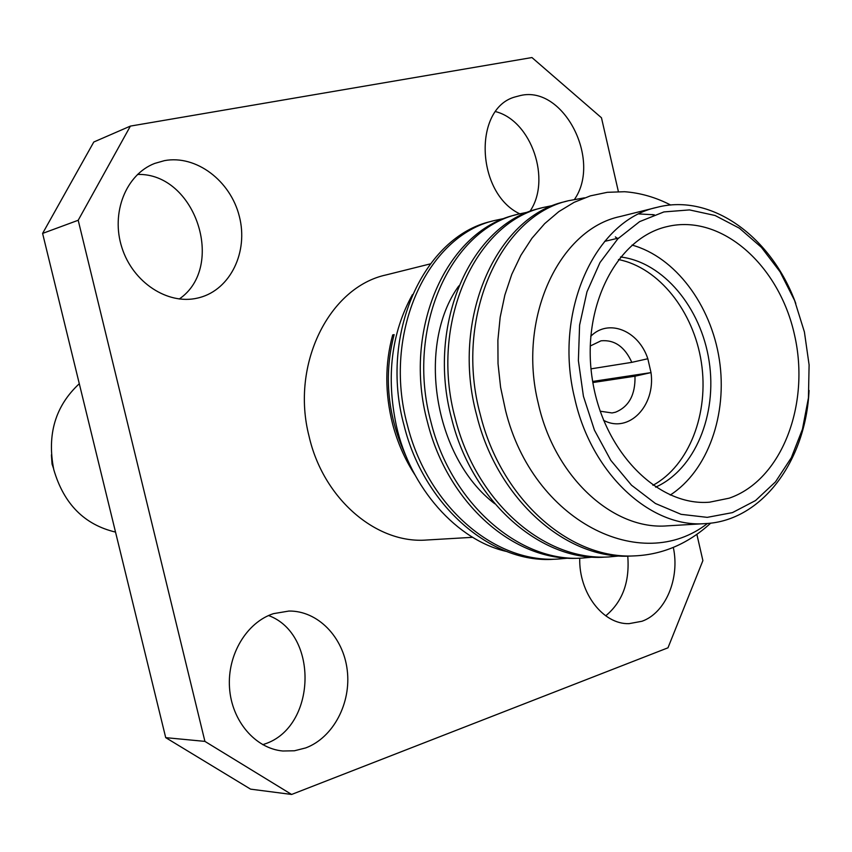 <?xml version="1.0" encoding="UTF-8"?>
<svg xmlns="http://www.w3.org/2000/svg" width="852" height="852" viewBox="0 0 852 852"><rect width="100%" height="100%" fill="white"/><g stroke="black" fill="none" stroke-linecap="round" stroke-linejoin="round"><path stroke-width="1.28" d="M696.883 534.385L702.889 560.605L667.979 647.808L291.618 794.458L204.917 741.389L78.203 220.263L130.399 126.096L531.946 57.542L601.469 117.778L618.382 191.594M305.751 747.907C333.345 737.587 351.407 702.996 347.211 669.981C343.271 636.923 317.743 610.66 288.966 611.044L273.449 613.653C246.739 622.29 227.196 654.666 229.518 687.766C231.616 720.888 255.249 748.525 282.821 751.006L294.419 750.782L305.751 747.907M574.546 199.293C601.8 160.016 563.609 85.296 520.519 95.509L515.087 96.936C472.956 108.268 476.066 193.148 519.667 213.788M579.743 558.177C578.71 592.79 602.982 624.548 629.032 623.653L641.961 621.268C665.689 612.907 680.045 578.359 673.314 547.41M197.547 298.083L199.57 297.582C230.551 289.392 248.55 251.766 239.327 216.333C230.519 180.794 196.205 154.681 164.479 160.634L154.734 163.414C125.926 174.426 110.59 212.989 121.932 247.687C132.923 282.491 167.737 305.154 197.547 298.083M472.743 537.303L426.735 540.008C376.392 544.162 323.153 498.771 309.01 436.086C290.532 364.305 329.245 287.06 386.222 274.898L430.292 263.896M179.261 299.009C226.462 266.729 195.353 172.605 137.502 174.447M291.618 794.458L250.573 789.144L165.714 737.651L42.6 233.416L93.795 142.007L130.399 126.096M262.746 744.691L264.503 744.073C316.55 727.47 319.085 634.09 268.561 615.538M529.763 211.584C551.713 180.283 531.595 120.76 495.598 111.612M605.719 615.826C622.482 601.863 629.82 581.959 627.754 556.122M78.203 220.263L42.6 233.416M204.917 741.389L165.714 737.651M115.521 532.085C84.423 524.747 63.847 503.958 53.804 469.718C46.817 434.605 55.316 405.935 79.3 383.719M51.408 454.872L52.047 464.052L53.452 468.238M414.711 474.532C404.796 459.164 397.437 442.38 392.644 424.179C384.87 393.326 384.88 363.57 392.687 334.921L393.943 335.305M494.756 503.745C433.487 457.173 416.287 344.655 458.791 285.942M615.378 236.899L617.263 238.39M568.028 558.156L557.378 559.114C492.69 562.874 427.235 504.629 407.405 425.137C382.175 333.324 427.171 235.791 494.352 220.551L504.682 218.357M507.323 551.638C457.13 540.807 410.036 487.802 396.318 425.521C386.02 376.446 391.398 332.812 412.443 294.611M406.681 457.673C387.575 416.969 383.389 375.956 394.135 334.623L392.687 334.921M619.649 555.93L608.296 556.984C542.799 560.786 475.948 501.136 455.234 418.428C429.259 323.781 474.756 222.713 542.862 207.558L553.928 205.268M542.862 207.569L539.295 208.516C471.135 223.714 425.936 324.292 451.709 418.928C472.327 502.392 541.574 561.819 604.547 557.133L608.296 556.984M710.717 523.128C688.32 543.597 663.09 554.503 635.006 555.866C569.466 559.828 501.178 499.038 480.379 414.903C453.86 318.52 499.879 216.057 568.305 200.752L584.504 197.834M652.291 214.534L653.292 215.141M565.92 201.391L564.62 201.732C496.12 216.94 450.41 319.372 476.737 415.414C497.238 499.293 566.484 560.392 631.162 556.026M518.218 214.161L514.757 215.087C446.128 231.265 402.197 330.001 427.523 422.326C447.62 502.936 513.66 562.022 578.806 558.22L582.427 558.071C519.89 562.693 451.262 504.118 430.92 421.846C405.477 328.563 450.463 229.305 518.218 214.161L528.879 211.924M492.2 221.126L490.986 221.435C423.891 236.707 378.916 333.995 404.104 425.606C423.71 505.108 490.869 563.822 553.864 559.263L557.378 559.114M670.716 205.044C655.816 197.355 640.448 192.903 624.612 191.721L607.284 192.318L590.383 195.864L574.163 202.307L558.848 211.594L544.684 223.629L531.904 238.304L520.849 255.344L511.775 274.355L504.863 295.037L500.177 317.189L497.887 340.172L498.026 363.697L500.603 387.34L505.566 410.558C532.883 521.339 641.428 575.238 707.49 523.458M593.375 557.059L582.427 558.06M654.261 214.779L638.968 213.948M795.779 303.461C771.529 236.813 711.537 192.978 656.988 207.345L620.096 216.546C558.646 229.39 517.196 319.042 538.283 403.433C554.514 477.067 613.12 530.487 667.361 525.844L705.318 523.607C761.667 521.03 805.832 461.273 809.07 390.429M656.988 207.345C594.962 220.253 553.193 311.853 574.674 398.246C591.224 473.627 650.587 528.325 705.318 523.607M583.428 396.297L594.451 430.175L610.809 460.346L631.524 485.214L655.401 503.479L681.089 514.331L707.224 517.356L732.454 512.616L755.554 500.539L775.458 481.902L791.306 457.737L802.435 429.259L808.442 397.841L809.102 364.922L804.405 331.971L794.586 300.458L780.049 271.799L761.39 247.325L739.408 228.219L715.073 215.492L689.492 209.911L663.91 211.924L639.607 221.637L617.902 238.752L600 262.533L586.964 291.842L579.594 325.144L578.38 360.62L583.428 396.297M729.163 498.186C781.657 480.23 810.529 404.604 794.533 334.974C779.271 265.153 721.548 213.65 667.436 226.525L667.244 226.568C616.539 237.889 580.957 307.242 592.31 379.193C603.067 451.23 657.808 506.663 709.567 502.19L729.163 498.186M670.236 495.055C707.937 470.762 727.736 414.328 719.344 359.64C711.026 304.952 675.274 256.995 632.035 245.078M655.657 487.142C694.944 469.527 717.427 414.722 709.12 361.205C701.068 307.647 663.239 262.065 620.49 256.974M652.941 485.31C689.247 465.575 709.205 413.273 701.356 362.388C693.656 311.481 658.979 267.528 618.435 259.54M592.854 382.548L634.996 376.201L651.013 372.612C655.752 405.925 628.627 433.945 603.546 420.292M592.673 381.44L651.013 372.612L647.829 358.745L631.811 362.345C624.75 346.753 614.494 339.575 601.022 340.811L590.202 346.018M590.724 336.338C608.477 318.222 638.617 330.523 647.829 358.745M634.996 376.201C635.432 394.774 628.914 406.787 615.432 412.23L612.045 412.954L600.159 411.207M591.011 368.852L631.811 362.345M568.305 200.752L564.62 201.743M635.006 555.866L631.14 556.026M604.622 241.382L618.552 238.081"/></g></svg>
